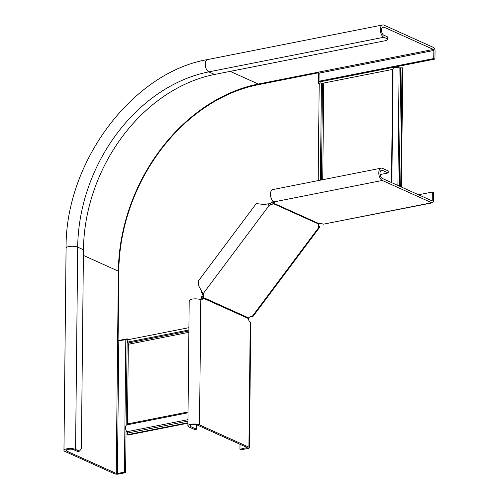<?xml version="1.0" encoding="UTF-8"?>
<svg xmlns="http://www.w3.org/2000/svg" width="499" height="499" viewBox="0 0 499 499"><rect width="100%" height="100%" fill="white"/><g stroke="black" fill="none" stroke-linecap="round" stroke-linejoin="round"><path stroke-width="0.75" d="M248.39 318.624L249.088 317.576L248.49 319.229M248.109 319.291L248.627 318.661M127.07 424.855A1.272 0.686 78.8 0 0 127.501 423.938L128.337 344.291A1.697 0.917 78.8 0 0 128.068 343.019L127.65 342.108A2.969 1.609 -101.2 0 1 127.176 339.881L127.189 338.815L118.088 340.617L118.806 340.942L117.421 473.507L116.236 473.432L66.822 451.152A4.242 1.285 0.6 0 1 66.08 450.416A4.242 1.285 0.6 0 1 69.074 449.219A4.242 1.285 0.6 0 1 73.827 449.767L77.663 451.495L79.416 451.152L81.368 448.782L83.452 249.749A157.035 123.209 114.3 0 1 214.558 74.463L386.806 40.413L387.686 38.997L383.85 37.263A6.368 3.443 78.8 0 1 380.363 30.707A6.368 3.443 78.8 0 1 382.677 24.95A6.368 3.443 78.8 0 1 383.974 25.125L433.394 47.405A2.969 1.609 78.8 0 1 435.041 50.998L434.96 59.088L433.756 58.545L433.843 50.455A0.848 0.462 78.8 0 0 433.369 49.432L383.956 27.152A4.242 2.295 78.8 0 0 383.089 27.033A4.242 2.295 78.8 0 0 381.548 30.869A4.242 2.295 78.8 0 0 383.868 35.242L387.711 36.97L387.686 38.997M393.056 69.28A1.272 0.387 0.6 0 1 392.682 69.398L323.751 83.027A1.697 0.511 0.6 0 1 322.479 83.096L321.431 83.027A2.969 0.898 -179.4 0 0 319.204 83.146L318.281 83.327L318.393 72.81L258.07 84.736A166.797 130.869 -65.7 0 0 118.818 270.92L118.088 340.617M127.183 339.283L118.806 340.942M318.418 224.843L319.179 223.777M319.004 83.183L319.111 73.135L318.393 72.81M248.652 317.851L248.39 318.237M187.923 423.208L128.112 435.034L127.388 434.71L127.407 433.095A1.272 0.686 78.8 0 0 126.939 431.729A3.817 2.065 -101.2 0 1 125.536 427.699A3.817 2.065 -101.2 0 1 126.958 424.874A3.817 2.065 -101.2 0 1 127.014 424.867L188.029 412.804L126.958 424.874M127.388 434.71L187.923 422.74M401.477 187.075L402.724 67.883L400.603 67.833A1.272 0.387 0.6 0 1 399.131 67.814A3.817 1.154 -179.4 0 0 395.158 67.677A3.817 1.154 -179.4 0 0 393.062 68.687L391.871 182.74M402.007 67.558L400.753 186.751M126.066 430.331L125.623 472.665L118.619 474.05A2.969 0.898 0.6 0 1 114.489 473.776L65.07 451.495A6.368 1.927 0.6 0 1 63.959 450.391A6.368 1.927 0.6 0 1 68.45 448.601A6.368 1.927 0.6 0 1 75.574 449.424L79.416 451.152M125.81 339.557L124.419 472.123L117.421 473.507M319.029 81.225L433.756 58.545M127.176 339.944L126.116 425.466M320.109 83.027L320.127 81.786L434.96 59.088M125.623 472.665L124.419 472.123M127.008 339.981L125.991 339.52M320.127 81.786L319.029 81.293M418.555 194.772L432.34 192.046L432.259 200.136A0.848 0.462 -101.2 0 1 431.941 200.754A0.848 0.462 -101.2 0 1 431.766 200.729L382.353 178.449A4.242 2.295 -101.2 0 1 380.026 174.082A4.242 2.295 -101.2 0 1 381.573 170.24A4.242 2.295 -101.2 0 1 382.434 170.359L388.191 172.953L388.216 170.932L382.459 168.338A6.368 3.443 -101.2 0 0 381.161 168.157L272.834 189.57A6.368 3.443 78.8 0 0 270.52 195.334A6.368 3.443 78.8 0 0 274.007 201.889A3.393 1.029 0.6 0 1 274.6 202.475A3.393 1.029 0.6 0 1 273.614 203.187L273.633 201.166L271.893 202.338A3.393 2.027 -45.9 0 1 269.597 203.748L262.343 204.303L256.274 203.573L198.477 280.843L198.533 285.478L203.006 293.886L201.783 292.701L201.128 290.605M432.34 192.046L433.537 192.589L433.456 200.679A2.969 1.609 -101.2 0 1 432.352 202.837A2.969 1.609 -101.2 0 1 431.747 202.75L382.328 180.47A6.368 3.443 -101.2 0 1 378.847 173.92A6.368 3.443 -101.2 0 1 381.161 168.157M318.256 225.536L318.98 226.234A2.969 0.499 -143.2 0 1 319.678 227.257A2.969 0.499 -143.2 0 1 319.011 227.139A3.393 2.027 -45.9 0 1 318.649 226.895A3.393 2.027 -45.9 0 1 318.755 224.101L319.254 223.764A3.393 1.029 0.6 0 1 323.427 224.163L432.352 202.837M380.088 174.556L388.191 172.953M319.254 223.764L273.614 203.187L273.115 203.523A3.393 2.027 -45.9 0 1 270.82 204.933L269.285 205.27L268.063 204.085M240.007 444.291L239.957 449.262L241.154 449.805L248.159 448.42A2.969 0.898 -179.4 0 0 249.45 447.69A2.969 0.898 -179.4 0 0 248.926 447.179L199.513 424.899A6.368 1.927 -179.4 0 0 192.383 424.081A6.368 1.927 -179.4 0 0 187.892 425.872L189.202 300.704A6.368 1.927 0.6 0 1 193.699 298.913A6.368 1.927 0.6 0 1 200.823 299.737A3.393 1.84 78.8 0 0 201.515 299.83A3.393 1.84 78.8 0 0 202.737 297.947L202.95 297.335A3.393 2.027 134.1 0 0 203.386 295.09L203.006 293.886L269.285 205.27L260.865 204.047M319.678 227.257L252.781 316.697A2.969 0.499 -143.2 0 1 252.114 316.578A3.393 2.027 134.1 0 0 248.589 317.913L248.377 318.524A3.393 1.84 78.8 0 0 250.236 322.017L250.748 323.452L249.45 447.69M248.589 317.913L202.95 297.335L201.727 296.15A3.393 2.027 134.1 0 0 202.164 293.905L201.783 292.701M318.755 224.101L273.115 203.523L271.893 202.338M200.536 299.618A3.393 1.84 78.8 0 0 200.985 298.296L201.727 296.15M239.957 449.262L247.18 447.522L197.76 425.242A4.242 1.285 -179.4 0 0 193.013 424.699A4.242 1.285 -179.4 0 0 190.013 425.89A4.242 1.285 -179.4 0 0 190.761 426.626L196.519 429.221L194.766 429.57L189.009 426.976A6.368 1.927 -179.4 0 1 187.892 425.872M248.377 318.524L202.737 297.947L200.985 298.296M196.562 424.88L196.519 429.221M188.89 330.999L128.068 343.019M188.896 330.001L127.65 342.108M188.921 327.681L127.176 339.881M318.187 180.607L319.204 83.146M188.872 332.322L128.337 344.291M126.939 431.729L187.961 419.671M127.407 433.095L187.942 421.125M127.501 423.938L188.042 411.968M321.468 179.958L322.479 83.096M320.414 180.17L321.431 83.027M322.741 179.709L323.751 83.027M399.131 67.814L397.903 185.46M400.603 67.833L399.362 186.121M392.682 69.398L391.497 182.572M66.835 449.693L66.822 451.152M118.812 271.269L118.357 271.163L116.236 473.432M258.725 84.605A0.848 0.462 78.8 0 0 258.32 84.038A167.645 131.536 114.3 0 0 118.357 271.163L83.389 255.401M319.111 73.135L433.843 50.455M83.452 249.749L77.694 247.155A157.035 123.209 114.3 0 1 208.8 71.868A6.368 3.443 78.8 0 1 205.314 65.313A6.368 3.443 78.8 0 1 207.628 59.556C132.329 72.386 65.163 162.424 66.074 248.128A6.368 1.927 0.6 0 1 70.565 246.338A6.368 1.927 0.6 0 1 77.694 247.155L75.574 449.424M433.369 49.432L258.32 84.038L230.226 71.369M383.85 37.263L208.8 71.868L214.558 74.463M382.334 27.47L383.956 27.152M323.427 224.163L431.747 202.75M274.007 201.889L382.328 180.47M380.818 170.677L382.434 170.359M431.005 200.386L432.259 200.136M252.114 316.578L319.011 227.139L318.399 226.546M270.82 204.933L269.597 203.748M200.823 299.737L199.513 424.899M250.236 322.017L248.926 447.179M190.774 425.173L190.761 426.626M246.961 447.428L246.955 447.877M203.386 295.09L202.164 293.905M66.074 248.128L63.959 450.391M207.628 59.556L382.677 24.95"/></g></svg>
